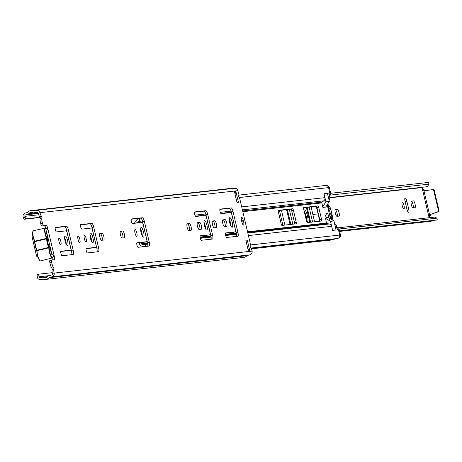 <?xml version="1.0" encoding="UTF-8"?>
<svg xmlns="http://www.w3.org/2000/svg" width="462" height="462" viewBox="0 0 462 462"><rect width="100%" height="100%" fill="white"/><g stroke="black" fill="none" stroke-linecap="round" stroke-linejoin="round"><path stroke-width="0.69" d="M59.038 241.545A3.482 0.889 76.3 0 0 60.753 244.831A3.482 0.889 76.3 0 0 60.822 241.343A3.482 0.889 76.3 0 0 59.107 238.057A3.482 0.889 76.3 0 0 59.038 241.545M65.038 240.875A4.955 1.265 76.3 0 0 67.475 245.553A4.955 1.265 76.3 0 0 67.573 240.598A4.955 1.265 76.3 0 0 65.13 235.92A4.955 1.265 76.3 0 0 65.038 240.875M64.605 237.56A4.955 1.265 -103.7 0 1 65.823 241.02A4.955 1.265 -103.7 0 1 66.257 244.334M78.038 239.432A3.482 0.889 76.3 0 0 79.753 242.717A3.482 0.889 76.3 0 0 79.822 239.235A3.482 0.889 76.3 0 0 78.107 235.949A3.482 0.889 76.3 0 0 78.038 239.432M103.811 236.573A3.482 0.889 76.3 0 0 102.125 233.281L99.948 233.524A3.482 0.889 76.3 0 0 99.919 233.524A3.482 0.889 76.3 0 0 99.861 237.064A3.482 0.889 76.3 0 0 101.536 240.304L103.713 240.061A3.482 0.889 76.3 0 0 103.742 240.055A3.482 0.889 76.3 0 0 103.811 236.573M99.677 233.784L100.375 233.703A3.482 0.889 -103.7 0 1 102.062 236.994A3.482 0.889 -103.7 0 1 102.235 240.228M84.373 238.727A3.482 0.889 76.3 0 0 86.088 242.019A3.482 0.889 76.3 0 0 86.157 238.531A3.482 0.889 76.3 0 0 84.442 235.245A3.482 0.889 76.3 0 0 84.373 238.727M90.373 238.063A4.955 1.265 76.3 0 0 92.81 242.741A4.955 1.265 76.3 0 0 92.902 237.78A4.955 1.265 76.3 0 0 90.465 233.108A4.955 1.265 76.3 0 0 90.373 238.063M89.94 234.748A4.955 1.265 -103.7 0 1 91.158 238.207A4.955 1.265 -103.7 0 1 91.591 241.522M124.411 234.286A3.482 0.889 76.3 0 0 122.725 230.988L120.547 231.231A3.482 0.889 76.3 0 0 120.518 231.237A3.482 0.889 76.3 0 0 120.466 234.777A3.482 0.889 76.3 0 0 122.141 238.017L124.318 237.774A3.482 0.889 76.3 0 0 124.347 237.768A3.482 0.889 76.3 0 0 124.411 234.286M120.282 231.491L120.98 231.416A3.482 0.889 -103.7 0 1 122.667 234.708A3.482 0.889 -103.7 0 1 122.834 237.936M135.037 233.102A3.482 0.889 76.3 0 0 136.752 236.388A3.482 0.889 76.3 0 0 136.821 232.906A3.482 0.889 76.3 0 0 135.106 229.62A3.482 0.889 76.3 0 0 135.037 233.102M141.037 232.438A4.955 1.265 76.3 0 0 143.474 237.11A4.955 1.265 76.3 0 0 143.572 232.155A4.955 1.265 76.3 0 0 141.129 227.483A4.955 1.265 76.3 0 0 141.037 232.438M140.604 229.123A4.955 1.265 -103.7 0 1 141.822 232.582A4.955 1.265 -103.7 0 1 142.256 235.897M216.441 224.064A3.482 0.889 76.3 0 0 214.755 220.772L212.578 221.015A3.482 0.889 76.3 0 0 212.549 221.021A3.482 0.889 76.3 0 0 212.497 224.561A3.482 0.889 76.3 0 0 214.172 227.795L216.349 227.552A3.482 0.889 76.3 0 0 216.378 227.547A3.482 0.889 76.3 0 0 216.441 224.064M212.312 221.275L213.011 221.194A3.482 0.889 -103.7 0 1 214.697 224.492A3.482 0.889 -103.7 0 1 214.865 227.72M226.732 222.921A3.482 0.889 76.3 0 0 225.046 219.629L222.869 219.872A3.482 0.889 76.3 0 0 222.84 219.877A3.482 0.889 76.3 0 0 222.788 223.417A3.482 0.889 76.3 0 0 224.463 226.651L226.64 226.409A3.482 0.889 76.3 0 0 226.669 226.409A3.482 0.889 76.3 0 0 226.732 222.921M222.603 220.131L223.302 220.056A3.482 0.889 -103.7 0 1 224.988 223.348A3.482 0.889 -103.7 0 1 225.156 226.576M191.106 226.877A3.482 0.889 76.3 0 0 189.42 223.585L187.243 223.827A3.482 0.889 76.3 0 0 187.214 223.833A3.482 0.889 76.3 0 0 187.162 227.373A3.482 0.889 76.3 0 0 188.837 230.607L191.014 230.365A3.482 0.889 76.3 0 0 191.043 230.365A3.482 0.889 76.3 0 0 191.106 226.877M186.977 224.087L187.676 224.012A3.482 0.889 -103.7 0 1 189.362 227.304A3.482 0.889 -103.7 0 1 189.535 230.532M201.397 225.733A3.482 0.889 76.3 0 0 199.717 222.441L197.54 222.684A3.482 0.889 76.3 0 0 197.511 222.69A3.482 0.889 76.3 0 0 197.453 226.23A3.482 0.889 76.3 0 0 199.128 229.464L201.305 229.227A3.482 0.889 76.3 0 0 201.334 229.221A3.482 0.889 76.3 0 0 201.397 225.733M197.268 222.944L197.967 222.869A3.482 0.889 -103.7 0 1 199.653 226.161A3.482 0.889 -103.7 0 1 199.827 229.389M204.371 225.404A4.955 1.265 76.3 0 0 206.809 230.082A4.955 1.265 76.3 0 0 206.901 225.121A4.955 1.265 76.3 0 0 204.464 220.449A4.955 1.265 76.3 0 0 204.371 225.404M203.938 222.089A4.955 1.265 -103.7 0 1 205.157 225.548A4.955 1.265 -103.7 0 1 205.59 228.863M229.701 222.592A4.955 1.265 76.3 0 0 232.143 227.269A4.955 1.265 76.3 0 0 232.236 222.309A4.955 1.265 76.3 0 0 229.799 217.637A4.955 1.265 76.3 0 0 229.701 222.592M229.273 219.277A4.955 1.265 -103.7 0 1 230.492 222.736A4.955 1.265 -103.7 0 1 230.919 226.051M47.026 276.992L43.798 277.35A3.719 3.592 -96.3 0 0 47.701 276.397A2.633 2.547 -96.3 0 1 48.984 275.623L51.525 275.005A1.242 1.195 -96.3 0 0 52.408 273.516L54.135 273.013A4.025 1.028 -103.7 0 1 54.019 269.138L53.673 267.677A4.025 1.028 -103.7 0 1 52.015 263.975L51.629 262.312L49.879 262.739A2.322 0.595 -103.7 0 1 49.925 260.418A2.322 0.595 -103.7 0 1 49.942 260.412L51.652 259.996A2.322 0.595 76.3 0 0 51.629 262.312M49.879 262.739L50.271 264.397A4.025 1.028 76.3 0 0 51.929 268.104L52.27 269.565A4.025 1.028 76.3 0 0 52.391 273.44M45.923 228.546A3.095 0.791 76.3 0 0 44.456 225.762L41.886 226.051A2.322 0.595 -103.7 0 1 40.76 223.856L40.373 222.199L42.117 221.772A4.025 1.028 -103.7 0 1 41.996 217.897L41.655 216.435A4.025 1.028 -103.7 0 1 39.998 212.728L39.98 212.653A3.095 2.991 83.7 0 0 36.359 210.349L33.818 210.967A0.774 0.751 83.7 0 1 33.38 210.938L34.407 210.822M37.081 212.122L36.787 212.156A1.242 1.195 -96.3 0 1 38.23 213.08L38.248 213.155A4.025 1.028 76.3 0 0 39.911 216.863L40.252 218.318A4.025 1.028 76.3 0 0 40.373 222.199M52.599 257.028L54.325 256.497L51.859 254.285L46.489 231.375L47.701 228.263L45.952 228.69M42.117 221.772L42.504 223.429A2.322 0.595 76.3 0 0 43.63 225.623L41.886 226.051M234.274 188.369A3.095 2.991 83.7 0 1 237.895 190.679L237.913 190.754A4.025 1.028 -103.7 0 1 238.028 194.629L238.375 196.09A4.025 1.028 -103.7 0 1 240.032 199.792L249.93 241.996A4.025 1.028 -103.7 0 1 250.052 245.871L250.392 247.332A4.025 1.028 -103.7 0 1 252.05 251.039L252.067 251.114A3.095 2.991 83.7 0 1 249.867 254.839L247.32 255.457A0.774 0.751 -96.3 0 0 246.945 255.682A5.579 5.388 83.7 0 1 243.578 257.438L45.663 279.418A5.579 5.388 83.7 0 1 43.174 279.088A0.774 0.751 83.7 0 0 42.741 279.054L40.893 279.504A3.095 2.991 83.7 0 1 37.278 277.2L37.07 274.595L38.814 274.168L39.022 276.773A1.242 1.195 -96.3 0 0 40.471 277.697L42.313 277.246A2.633 2.547 -96.3 0 1 43.798 277.35M40.211 217.492L24.099 219.283L23.1 216.765A3.095 2.991 83.7 0 1 25.306 213.04L27.148 212.589A0.774 0.751 83.7 0 0 27.524 212.364A5.579 5.388 83.7 0 1 30.89 210.608L228.805 188.629A5.579 5.388 83.7 0 1 230.636 188.75M54.349 256.601A3.095 0.791 -103.7 0 1 54.291 259.696A3.095 0.791 -103.7 0 1 54.262 259.702L51.692 259.99A2.322 0.595 76.3 0 0 51.669 259.99L49.925 260.418M54.135 273.013L54.152 273.088A3.095 2.991 83.7 0 1 51.952 276.813L49.405 277.431L247.32 255.457M44.456 225.762L46.206 225.34L43.63 225.623M46.206 225.34A3.095 0.791 -103.7 0 1 47.701 228.263M56.48 231.93L66.257 230.844A1.548 0.393 -103.7 0 1 67.007 232.305L70.825 248.585A1.548 0.393 -103.7 0 1 70.796 250.133A1.548 0.393 -103.7 0 1 70.784 250.138L61.007 251.224A2.322 0.595 76.3 0 0 60.99 251.224A2.322 0.595 76.3 0 0 60.949 253.586A2.322 0.595 76.3 0 0 62.064 255.74L73.152 254.51A3.869 0.988 76.3 0 0 73.181 254.504A3.869 0.988 76.3 0 0 73.256 250.635L68.376 229.833A3.869 0.988 76.3 0 0 66.505 226.178L55.423 227.408A2.322 0.595 76.3 0 0 55.4 227.414A2.322 0.595 76.3 0 0 55.365 229.77A2.322 0.595 76.3 0 0 56.48 231.93M235.845 191.291L234.419 191.447L237 202.448L238.427 202.292L235.845 191.291A2.166 2.096 83.7 0 1 234.927 193.624M81.814 229.117L91.591 228.032A1.548 0.393 -103.7 0 1 92.342 229.493L96.16 245.772A1.548 0.393 -103.7 0 1 96.131 247.32L86.342 248.406A2.322 0.595 76.3 0 0 86.319 248.412A2.322 0.595 76.3 0 0 86.284 250.774A2.322 0.595 76.3 0 0 87.399 252.928L98.481 251.698A3.869 0.988 76.3 0 0 98.516 251.692A3.869 0.988 76.3 0 0 98.591 247.823L93.711 227.021A3.869 0.988 76.3 0 0 91.84 223.365L80.752 224.596A2.322 0.595 76.3 0 0 80.735 224.601A2.322 0.595 76.3 0 0 80.7 226.958A2.322 0.595 76.3 0 0 81.814 229.117M96.131 247.32A1.548 0.393 -103.7 0 1 96.113 247.32L94.369 247.748A1.548 0.393 76.3 0 0 94.381 247.748A1.548 0.393 76.3 0 0 94.392 247.742L96.131 247.32M132.478 223.493L142.256 222.407A1.548 0.393 -103.7 0 1 143.006 223.868L146.824 240.148A1.548 0.393 -103.7 0 1 146.795 241.695A1.548 0.393 -103.7 0 1 146.783 241.695L137.006 242.781A2.322 0.595 76.3 0 0 136.989 242.787A2.322 0.595 76.3 0 0 136.948 245.149A2.322 0.595 76.3 0 0 138.063 247.303L149.151 246.073A3.869 0.988 76.3 0 0 149.18 246.067A3.869 0.988 76.3 0 0 149.255 242.198L144.375 221.396A3.869 0.988 76.3 0 0 142.504 217.741L131.422 218.971A2.322 0.595 76.3 0 0 131.399 218.971A2.322 0.595 76.3 0 0 131.364 221.333A2.322 0.595 76.3 0 0 132.478 223.493M221.148 213.646L230.925 212.56A1.548 0.393 -103.7 0 1 231.67 214.022L235.487 230.301A1.548 0.393 -103.7 0 1 235.458 231.849L225.67 232.935A2.322 0.595 76.3 0 0 225.652 232.94A2.322 0.595 76.3 0 0 225.618 235.302A2.322 0.595 76.3 0 0 226.732 237.456L237.815 236.226A3.869 0.988 76.3 0 0 237.849 236.221A3.869 0.988 76.3 0 0 237.918 232.351L233.044 211.55A3.869 0.988 76.3 0 0 231.167 207.894L220.085 209.124A2.322 0.595 76.3 0 0 220.068 209.124A2.322 0.595 76.3 0 0 220.033 211.486A2.322 0.595 76.3 0 0 221.148 213.646M235.458 231.849A1.548 0.393 -103.7 0 1 235.447 231.849L233.703 232.276A1.548 0.393 76.3 0 0 233.714 232.276A1.548 0.393 76.3 0 0 233.726 232.27L235.458 231.849M208.379 235.089L200.335 235.747A2.322 0.595 76.3 0 0 200.317 235.753A2.322 0.595 76.3 0 0 200.283 238.115A2.322 0.595 76.3 0 0 201.397 240.269L212.48 239.039A3.869 0.988 76.3 0 0 212.514 239.033A3.869 0.988 76.3 0 0 212.589 235.164L207.709 214.362A3.869 0.988 76.3 0 0 205.833 210.707L194.75 211.937A2.322 0.595 76.3 0 0 194.733 211.937A2.322 0.595 76.3 0 0 194.698 214.299A2.322 0.595 76.3 0 0 195.813 216.459L205.59 215.373A1.548 0.393 -103.7 0 1 206.341 216.834L210.158 233.114A1.548 0.393 -103.7 0 1 210.129 234.661A1.548 0.393 -103.7 0 1 210.112 234.661L208.368 235.089A1.548 0.393 76.3 0 0 208.379 235.089A1.548 0.393 76.3 0 0 208.391 235.083M245.836 240.13L248.417 251.132L249.844 250.976L247.262 239.974L245.836 240.13M243.578 221.593L243.335 220.536A3.482 0.889 76.3 0 0 241.62 217.25A3.482 0.889 76.3 0 0 241.551 220.732L241.799 221.789A3.482 0.889 76.3 0 0 243.514 225.075A3.482 0.889 76.3 0 0 243.578 221.593L241.851 222.014M55.215 227.662L64.755 226.605A3.869 0.988 -103.7 0 1 66.632 230.261L71.512 251.057A3.869 0.988 -103.7 0 1 71.685 254.672M60.799 251.478L69.034 250.56A1.548 0.393 76.3 0 0 69.052 250.56A1.548 0.393 76.3 0 0 69.063 250.554M80.55 224.85L90.09 223.787A3.869 0.988 -103.7 0 1 91.967 227.448L96.841 248.244A3.869 0.988 -103.7 0 1 97.02 251.859M86.134 248.66L94.369 247.748M131.214 219.225L140.754 218.162A3.869 0.988 -103.7 0 1 142.631 221.824L147.511 242.619A3.869 0.988 -103.7 0 1 147.684 246.234M136.798 243.035L145.033 242.123A1.548 0.393 76.3 0 0 145.051 242.117A1.548 0.393 76.3 0 0 145.062 242.117M219.877 209.378L229.423 208.316A3.869 0.988 -103.7 0 1 231.295 211.977L236.174 232.773A3.869 0.988 -103.7 0 1 236.353 236.388M225.468 233.189L233.703 232.276M200.133 236.001L208.368 235.089M194.548 212.191L204.088 211.128A3.869 0.988 -103.7 0 1 205.965 214.79L210.839 235.585A3.869 0.988 -103.7 0 1 211.018 239.201M52.766 259.869A3.095 0.791 76.3 0 0 52.633 257.167M37.815 212.399L33.934 212.832A2.633 2.547 -96.3 0 1 32.756 212.676A3.719 3.592 -96.3 0 0 28.852 213.623L38.011 212.607M33.934 212.832A2.633 2.547 -96.3 0 0 34.24 212.774L37.792 212.381M36.787 212.156L34.24 212.774M30.89 210.608A5.579 5.388 83.7 0 1 33.38 210.938M23.348 217.816L25.092 217.394L25.843 218.855L24.099 219.283M38.265 213.213L25.728 214.847A1.242 1.195 -96.3 0 0 24.844 216.337L25.092 217.394M27.576 214.397A2.633 2.547 -96.3 0 0 28.852 213.623M246.945 255.682L49.03 277.662A5.579 5.388 83.7 0 1 45.663 279.418M52.235 272.678L38.814 274.168M40.142 217.267L25.843 218.855M38.773 275.722L37.029 276.143M49.03 277.662A0.774 0.751 83.7 0 1 49.405 277.431M245.876 240.309L247.262 239.974M247.99 249.313A2.166 2.096 83.7 0 1 249.844 250.976M32.75 235.083A2.322 2.246 -96.3 0 0 32.178 237.249L36.486 255.636A2.322 2.246 -96.3 0 0 37.999 257.317M334.563 223.602A3.095 2.991 -96.3 0 1 336.457 225.797L337.404 229.839L338.432 229.724L339.68 235.048A2.807 2.714 83.7 0 1 337.352 238.479L250.976 248.071M332.357 239.039A3.656 3.534 -96.3 0 0 332.045 239.38A5.532 5.348 83.7 0 1 329.88 240.13L251.357 248.851M332.045 239.38L251.132 248.365M238.017 195.201L325.612 185.476A2.807 2.714 83.7 0 1 328.557 187.624L329.81 192.949L328.777 193.064L329.729 197.107L328.343 197.257L327.396 193.22L323.949 193.601L324.896 197.644L241.695 206.878M134.685 223.244A2.633 2.547 83.7 0 1 135.707 221.211L137.381 219.924A1.242 1.195 -96.3 0 0 137.826 218.647L137.792 218.491M326.322 207.022L322.88 207.403L321.829 202.928A0.774 0.751 83.7 0 1 322.106 202.125L323.781 200.843A3.095 2.991 -96.3 0 0 324.896 197.644M139.588 218.295A3.095 2.991 83.7 0 1 138.456 221.419L136.781 222.707A0.774 0.751 -96.3 0 0 136.533 223.042M336.457 225.797L335.071 225.953L336.018 229.995L332.576 230.376L331.629 226.334A3.095 2.991 -96.3 0 0 329.215 223.995L327.148 223.62A0.774 0.751 83.7 0 1 326.547 223.03L325.427 218.255L330.492 221.327L332.617 230.371L336.059 229.989L333.939 220.946L328.857 217.821M140.974 242.573L141.222 243.613A0.774 0.751 -96.3 0 0 141.822 244.196L143.89 244.571A3.095 2.991 83.7 0 1 146.136 246.408M144.104 246.633A1.242 1.195 -96.3 0 0 143.59 246.402L141.528 246.027A2.633 2.547 83.7 0 1 139.472 244.034L139.178 242.769M278.251 210.58L290.91 209.176A1.548 0.393 -103.7 0 1 291.661 210.637L294.485 222.696A1.548 0.393 -103.7 0 1 294.6 223.995M303.58 207.767L316.239 206.358A1.548 0.393 -103.7 0 1 316.99 207.825L319.82 219.883A1.548 0.393 -103.7 0 1 319.929 221.183M329.013 199.936A3.095 2.991 -96.3 0 0 329.729 197.107M292.654 208.749L278.407 210.331A1.548 0.393 76.3 0 0 278.39 210.331A1.548 0.393 76.3 0 0 278.361 211.885L281.191 223.937A1.548 0.393 76.3 0 0 281.941 225.404L296.188 223.822A1.548 0.393 76.3 0 0 296.2 223.816A1.548 0.393 76.3 0 0 296.234 222.268L293.405 210.21A1.548 0.393 76.3 0 0 292.654 208.749L290.91 209.176M303.696 209.067L306.525 221.125A1.548 0.393 76.3 0 0 307.27 222.592L321.523 221.009A1.548 0.393 76.3 0 0 321.535 221.003A1.548 0.393 76.3 0 0 321.564 219.456L318.74 207.398A1.548 0.393 76.3 0 0 317.989 205.937L303.736 207.519A1.548 0.393 76.3 0 0 303.725 207.519A1.548 0.393 76.3 0 0 303.696 209.067M326.218 218.162L325.831 216.511A1.548 0.393 -103.7 0 1 325.86 214.957A1.548 0.393 -103.7 0 1 325.872 214.957L326.264 214.911L325.912 213.404L327.772 213.201L329.545 220.744M330.521 218.844L327.223 204.805M325.774 215.032L326.264 214.911M325.929 213.479L327.772 213.201M305.896 218.451A2.558 0.653 76.3 0 0 305.792 216.031A2.558 0.653 76.3 0 0 304.787 213.715M335.129 209.852L335.354 209.829A3.482 0.889 -103.7 0 1 337.041 213.121A3.482 0.889 -103.7 0 1 337.225 216.308M339.073 212.624A3.482 0.889 -103.7 0 1 339.01 216.112A3.482 0.889 -103.7 0 1 338.981 216.118L337 216.337A3.482 0.889 -103.7 0 1 335.331 213.097A3.482 0.889 -103.7 0 1 335.383 209.557A3.482 0.889 -103.7 0 1 335.412 209.552L337.393 209.332A3.482 0.889 -103.7 0 1 339.073 212.624M403.99 205.417A3.482 0.889 76.3 0 0 402.275 202.131A3.482 0.889 76.3 0 0 402.211 205.613A3.482 0.889 76.3 0 0 403.927 208.899A3.482 0.889 76.3 0 0 403.99 205.417M411.128 201.415L411.353 201.392A3.482 0.889 -103.7 0 1 413.04 204.683A3.482 0.889 -103.7 0 1 413.224 207.871M414.98 207.675A3.482 0.889 76.3 0 0 415.009 207.669A3.482 0.889 76.3 0 0 415.072 204.187A3.482 0.889 76.3 0 0 413.392 200.895L411.411 201.114A3.482 0.889 76.3 0 0 411.382 201.12A3.482 0.889 76.3 0 0 411.33 204.66A3.482 0.889 76.3 0 0 412.999 207.894L414.98 207.675M429.348 217.677L428.961 217.071L429.648 215.026A2.322 2.246 83.7 0 1 430.648 214.316L437.381 211.96A1.548 1.496 -96.3 0 0 438.346 210.135L433.83 190.87A1.548 1.496 -96.3 0 0 432.161 189.691L425.104 190.69A2.322 2.246 83.7 0 1 423.902 190.517L422.366 188.946L422.28 187.537A0.93 0.901 83.7 0 1 422.256 187.254M408.633 208.766L406.866 201.23A3.482 0.889 76.3 0 0 405.151 197.944A3.482 0.889 76.3 0 0 405.087 201.426L406.855 208.963A3.482 0.889 76.3 0 0 408.57 212.254A3.482 0.889 76.3 0 0 408.633 208.766L406.907 209.188M328.898 206.687A3.482 0.889 -103.7 0 1 329.152 206.381A3.482 0.889 -103.7 0 1 330.867 209.673L332.64 217.204A3.482 0.889 -103.7 0 1 332.859 220.282M329.204 210.36L329.088 209.869A3.482 0.889 -103.7 0 1 328.88 208.784M329.799 197.522L425.629 186.879A5.81 5.613 -96.3 0 0 427.512 186.313L429.065 184.13L428.418 182.432L330.694 193.283M329.533 195.183L429.065 184.13M339.645 231.416L430.74 221.298A3.095 2.991 -96.3 0 0 431.271 221.188A1.548 1.496 -96.3 0 0 432.016 220.663A3.638 3.517 83.7 0 1 432.126 220.524M339.501 230.809L437.225 219.958L437.04 218.145L434.73 217.111A5.81 5.613 -96.3 0 0 434.153 217.146L337.248 227.905M339.062 229.025L437.04 218.145M432.247 189.686L432.715 189.634A1.548 1.496 83.7 0 1 434.384 190.812L438.9 210.077A1.548 1.496 83.7 0 1 437.936 211.896L437.381 211.96M430.648 214.316L437.936 211.896M422.603 188.923L425.363 190.656M431.202 214.252L429.204 217.048M306.208 219.773A3.869 0.988 76.3 0 0 306.127 215.997A3.869 0.988 76.3 0 0 304.475 212.393M232.265 216.545A3.095 0.791 -103.7 0 1 232.259 216.077M279.429 210.447L282.911 225.294L279.429 210.447M289.322 209.35L292.804 224.197L289.322 209.35M285.037 225.058A3.095 0.791 -103.7 0 1 284.477 223.319L282.005 212.768A3.095 0.791 -103.7 0 1 281.774 210.187M286.983 209.609A3.095 0.791 -103.7 0 1 287.942 212.11L290.413 222.661A3.095 0.791 -103.7 0 1 290.679 224.434M286.192 209.696A3.095 0.791 -103.7 0 1 287.214 212.283L289.686 222.834A3.095 0.791 -103.7 0 1 289.945 224.515M294.41 222.361A3.095 0.791 -103.7 0 1 294.375 222.216L291.897 211.671A3.095 0.791 -103.7 0 1 291.868 211.527M309.118 207.149L312.601 221.997L309.118 207.149M306.774 207.415A3.095 0.791 -103.7 0 1 307.732 209.91L310.204 220.461A3.095 0.791 -103.7 0 1 310.47 222.234M305.983 207.502A3.095 0.791 -103.7 0 1 307.005 210.089L309.476 220.64A3.095 0.791 -103.7 0 1 309.736 222.314M314.726 221.76A3.095 0.791 -103.7 0 1 314.166 220.022L311.688 209.471A3.095 0.791 -103.7 0 1 311.457 206.889M315.875 206.398A3.095 0.791 -103.7 0 1 316.903 208.986L319.375 219.537A3.095 0.791 -103.7 0 1 319.635 221.217M46.235 231.601L47.846 238.473A4.649 1.184 -103.7 0 0 47.759 238.594A4.649 1.184 -103.7 0 0 47.967 243.156A4.649 1.184 -103.7 0 0 49.879 247.303A4.649 1.184 -103.7 0 0 49.925 247.332L51.536 254.204M336.434 225.704A2.166 2.096 83.7 0 1 336.896 226.623L337.451 228.13L338.438 228.02A1.548 0.393 76.3 0 1 339.189 229.487L340.373 234.534A3.095 2.991 83.7 0 1 338.172 238.259L338.149 238.265M326.022 240.563A3.095 2.991 -96.3 0 0 327.777 240.685L328.569 240.592A3.095 2.991 83.7 0 1 327.829 240.679M336.376 238.588L330.746 239.963M330.313 240.067L327.777 240.685M336.896 226.623L336.498 226.669L337.035 228.95L337.41 229.683L338.201 229.597L338.577 230.324L339.582 234.621L340.373 234.534M326.686 185.58A3.095 2.991 83.7 0 1 329.452 187.965L328.661 188.051L329.666 192.348L329.654 193.122L328.846 193.208L328.834 193.988L329.371 196.269L329.764 196.223A2.166 2.096 83.7 0 1 329.758 197.268M325.427 218.26L326.207 218.116M322.753 206.861L325.901 201.732L329.342 201.351L327.431 193.214L323.989 193.595L325.901 201.732M330.596 194.566A1.548 0.393 76.3 0 0 330.607 194.56L329.591 194.675M329.597 194.675L329.764 196.223M337.168 238.502L328.569 240.592M330.607 194.56A1.548 0.393 76.3 0 0 330.636 193.012L329.452 187.965M327.881 203.736L329.256 208.275L329.239 208.697L328.199 208.951M330.896 218.994L331.248 218.907L330.965 216.101L331.768 219.612M331.248 218.907L331.248 219.288M330.936 219.098L330.087 216.996M328.505 210.256L328.932 210.21A2.322 0.595 -103.7 0 1 330.047 212.37A2.322 0.595 -103.7 0 1 330.012 214.726A2.322 0.595 -103.7 0 1 329.995 214.732L329.568 214.778M328.13 208.657L329.059 208.431L327.91 205.526L327.985 208.039M326.195 206.479L329.342 201.351M330.492 221.327L333.939 220.946M326.091 217.637L328.187 217.406M306.681 221.679A6.197 1.582 76.3 0 0 307.334 221.945A6.197 1.582 76.3 0 0 307.444 215.731A6.197 1.582 76.3 0 0 304.4 209.91A6.197 1.582 76.3 0 0 303.99 210.331M306.491 220.998A6.197 1.582 76.3 0 0 306.462 218.809M332.155 219.848A4.025 1.028 76.3 0 0 331.658 215.823A4.025 1.028 76.3 0 0 330.145 212.82M318.064 213.941L312.843 214.391M311.434 207.808L312.635 206.762M305.07 213.092A6.197 1.582 76.3 0 0 304.233 211.353M100.375 233.703L102.125 233.281M120.98 231.416L122.725 230.988M213.011 221.194L214.755 220.772M223.302 220.056L225.046 219.629M187.676 224.012L189.42 223.585M197.967 222.869L199.717 222.441M51.929 268.104L53.673 267.677M39.911 216.863L41.655 216.435M45.969 228.794L47.725 228.367L54.325 256.497L52.57 256.924M40.76 223.856L42.504 223.429M50.271 264.397L52.015 263.975M252.067 251.114L54.152 273.088M237.895 190.679L39.98 212.653M38.248 213.155L39.998 212.728M249.867 254.839L51.952 276.813M43.538 279.21L40.893 279.504M48.747 275.693L39.022 276.773M38.323 213.45L25.728 214.847M38.733 214.795L24.844 216.337M40.252 218.318L41.996 217.897M52.27 269.565L54.019 269.138M241.603 220.957L243.335 220.536M204.088 211.128L205.833 210.707M205.965 214.79L207.709 214.362M210.839 235.585L212.589 235.164M229.423 208.316L231.167 207.894M231.295 211.977L233.044 211.55M236.174 232.773L237.918 232.351M140.754 218.162L142.504 217.741M142.631 221.824L144.375 221.396M147.511 242.619L149.255 242.198M146.795 241.695L145.051 242.117L146.783 241.695M90.09 223.787L91.84 223.365M91.967 227.448L93.711 227.021M96.841 248.244L98.591 247.823M64.755 226.605L66.505 226.178M66.632 230.261L68.376 229.833M71.512 251.057L73.256 250.635M70.796 250.133L69.052 250.56L70.784 250.138M339.68 235.048L250.271 244.976M328.557 187.624L239.304 197.534M323.781 200.843L242.394 209.881M231.075 211.134L220.276 212.335M205.74 213.946L194.947 215.148M142.406 220.98L138.456 221.419M322.106 202.125L242.648 210.949M231.347 212.202L220.778 213.38M206.017 215.015L195.449 216.193M142.683 222.049L136.781 222.707M321.829 202.928L242.821 211.7M331.629 226.334L248.423 235.574M329.215 223.995L247.828 233.033M236.446 234.292L225.664 235.493M211.111 237.104L200.329 238.305M147.782 244.138L143.89 244.571M326.547 223.03L247.54 231.803M236.238 233.062L225.433 234.263M210.903 235.874L200.104 237.075M147.574 242.908L141.222 243.613M327.148 223.62L247.69 232.444M236.359 233.697L225.531 234.904M211.024 236.515L200.196 237.716M147.696 243.543L141.822 244.196M316.239 206.358L317.989 205.937M316.99 207.825L318.74 207.398M319.82 219.883L321.564 219.456M291.661 210.637L293.405 210.21M294.485 222.696L296.234 222.268M428.961 217.071L422.366 188.946M329.81 197.805L422.28 187.537M339.634 231.364L431.271 221.188M339.53 230.931L432.016 220.663M423.902 190.517L429.648 215.026M434.384 190.812L433.83 190.87M438.346 210.135L438.9 210.077M413.392 200.895L411.353 201.392M406.866 201.23L405.139 201.651M337.393 209.332L335.354 209.829M332.64 217.204L332.016 217.359M330.867 209.673L329.14 210.089M290.413 222.661L289.686 222.834M287.942 212.11L287.214 212.283M310.204 220.461L309.476 220.64M307.732 209.91L307.005 210.089M319.721 219.456L319.375 219.537M317.244 208.905L316.903 208.986M45.49 227.893A6.197 1.582 -103.7 0 1 45.79 228.066M45.807 228.113A5.885 1.502 76.3 0 0 45.657 228.107A5.885 1.502 76.3 0 0 45.097 231.82A5.885 1.502 76.3 0 0 46.905 238.04L46.61 238.334A6.197 1.582 -103.7 0 1 44.722 231.878A6.197 1.582 -103.7 0 1 45.241 227.882A6.197 1.582 -103.7 0 1 45.293 227.876M52.749 257.738A6.197 1.582 -103.7 0 1 52.414 258.01A6.197 1.582 -103.7 0 1 52.362 258.015A6.197 1.582 -103.7 0 1 50.017 254.429A6.197 1.582 -103.7 0 1 48.833 247.805L37.047 250.675A6.197 1.582 76.3 0 0 38.23 257.299A6.197 1.582 76.3 0 0 40.581 260.886A6.197 1.582 76.3 0 0 40.627 260.88A6.197 1.582 76.3 0 0 40.679 260.863M33.507 230.746A6.197 1.582 76.3 0 0 33.455 230.752A6.197 1.582 76.3 0 0 32.935 234.748A6.197 1.582 76.3 0 0 34.823 241.199L46.61 238.334L46.714 238.762L34.927 241.632A6.197 1.582 76.3 0 0 36.943 250.242L48.729 247.378A6.197 1.582 -103.7 0 1 46.714 238.762L47.107 238.9L46.905 238.04M47.107 238.9A5.885 1.502 76.3 0 0 49.03 247.083L49.232 247.944A5.885 1.502 76.3 0 0 50.445 254.487A5.885 1.502 76.3 0 0 52.72 257.605M36.712 250.208L36.856 250.814M39.998 260.626A5.885 1.502 -103.7 0 1 37.867 256.878A5.885 1.502 -103.7 0 1 36.862 250.953L36.66 250.092A5.885 1.502 -103.7 0 1 34.742 241.915L34.54 241.048A5.885 1.502 -103.7 0 1 32.808 235.395A5.885 1.502 -103.7 0 1 33.01 231.271M34.592 241.17L34.737 241.77M49.03 247.083L48.729 247.378L49.232 247.944M52.76 257.813L40.627 260.88C39.045 260.932 37.78 257.6 36.844 250.872L34.552 241.124C32.502 236.273 32.132 232.819 33.455 230.752L45.755 227.945M337.393 229.793L338.201 229.597M330.931 216.395L329.995 216.62M328.211 205.977L327.847 206.064M234.638 188.305L36.729 210.285M43.595 279.227L40.529 279.568M47.447 276.657L42.625 277.194M432.755 189.628L432.201 189.686M328.205 240.662L327.408 240.748M330.965 216.101L329.932 216.349"/></g></svg>
